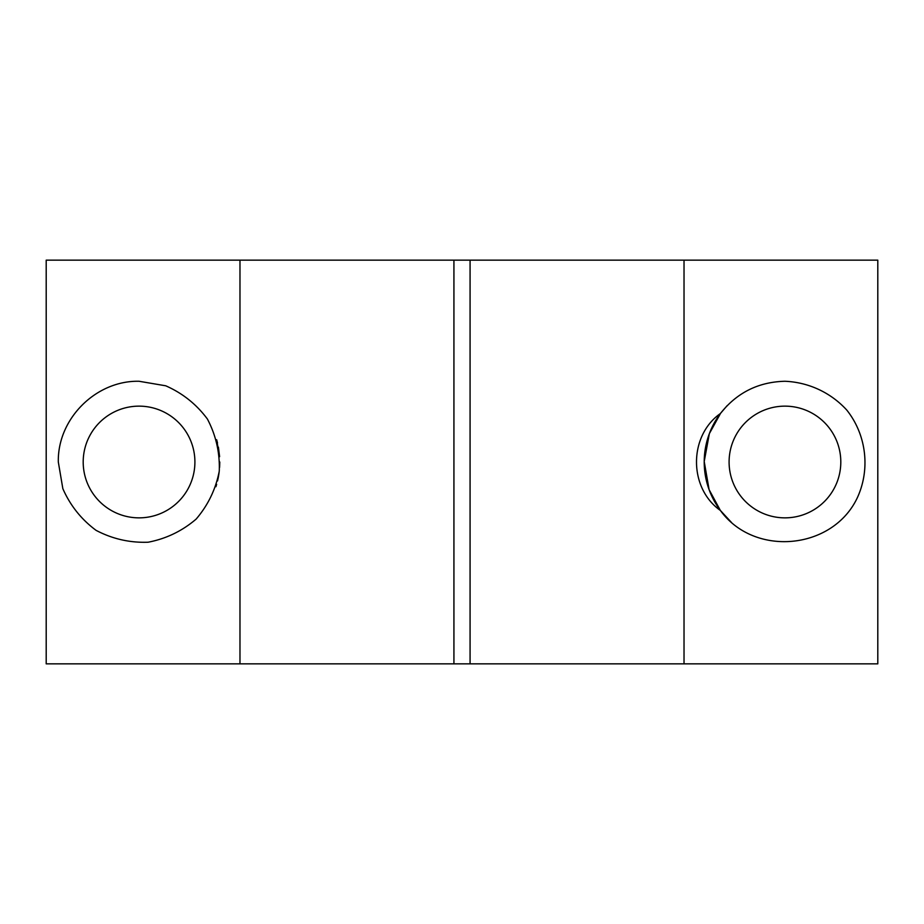 <?xml version="1.0" encoding="UTF-8"?>
<svg xmlns="http://www.w3.org/2000/svg" width="924" height="924" viewBox="0 0 924 924"><rect width="100%" height="100%" fill="white"/><g stroke="black" fill="none" stroke-linecap="round" stroke-linejoin="round"><path stroke-width="1.39" d="M216.666 439.766L219.612 456.71L218.41 447.135M219.785 462.023L219.6 467.405M219.092 472.557L218.399 476.888M218.387 476.957L217.533 480.93M216.62 484.407L215.95 486.59M215.916 486.705L216.632 484.338M217.556 480.861L219.127 472.291M217.51 442.977L216.655 439.732M139.05 406.144A55.856 55.856 0 0 1 187.422 489.928A55.856 55.856 0 0 1 90.679 489.928A55.856 55.856 0 0 1 139.05 406.144M720.662 413.155L709.343 433.668L704.215 461.538L709.089 489.616L720.362 510.441C688.553 488.08 688.553 435.92 720.362 413.559C736.844 392.7 758.373 381.935 784.95 381.266C808.627 382.259 830.768 392.573 846.765 410.06C866.469 434.823 870.558 469.427 857.16 498.105C832.305 550.115 754.123 557.172 720.362 510.441A80.735 80.735 0 0 1 720.362 413.559L727.084 405.705M725.49 516.62L727.927 519.161M731.554 522.557L720.362 510.441M139.05 381.266L165.719 385.793C182.548 393.197 196.454 404.273 207.415 419.046C215.962 435.331 219.924 452.656 219.277 471.044C215.812 489.108 208.096 505.116 196.142 519.092C182.167 531.046 166.147 538.761 148.083 542.226C129.707 542.873 112.382 538.911 96.096 530.364C81.324 519.404 70.236 505.509 62.844 488.669L58.316 462C57.404 418.849 95.888 380.353 139.05 381.266M470.073 663.848L46.2 663.848L46.2 260.152L877.8 260.152L877.8 663.848L470.073 663.848L470.073 260.152M239.974 663.848L239.974 260.152M453.927 663.848L453.927 260.152M684.026 663.848L684.026 260.152M784.95 406.144A55.856 55.856 0 0 1 833.321 489.928A55.856 55.856 0 0 1 736.578 489.928A55.856 55.856 0 0 1 784.95 406.144"/></g></svg>
